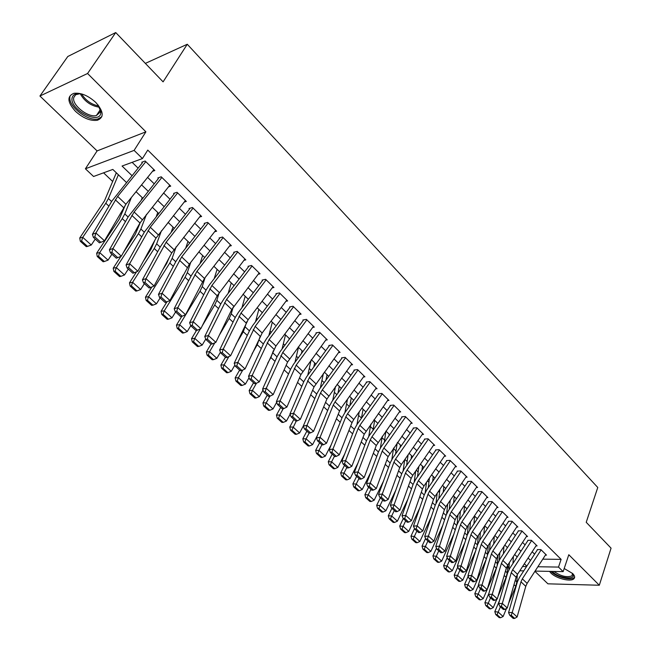<?xml version="1.0" encoding="UTF-8"?>
<svg xmlns="http://www.w3.org/2000/svg" width="651" height="651" viewBox="0 0 651 651"><rect width="100%" height="100%" fill="white"/><g stroke="black" fill="none" stroke-linecap="round" stroke-linejoin="round"><path stroke-width="0.98" d="M75.508 111.37C83.157 118.189 90.432 121.159 97.333 120.272C104.25 117.465 103.737 111.524 95.787 102.451C88.227 95.599 80.952 92.548 73.97 93.305C66.793 96.202 67.305 102.231 75.508 111.37M549.534 571.375L550.958 573.092C556.125 578.454 570.724 582.124 573.865 578.796C575.191 577.486 574.792 575.728 572.652 573.531L564.197 568.502M126.432 182.475L112.818 169.431L93.565 176.494L85.403 168.788L134.106 150.389L142.431 158.559L122.062 166.038L131.99 175.624M97.097 150.918L145.897 131.827L87.568 73.498L115.732 32.55L67.785 56.507L39.931 96.022L97.097 150.918L85.403 168.788M534.919 571.334L547.922 583.825L599.311 585.241L568.803 554.733L563.148 571.635L535.065 571.098M508.992 568.372L507.625 567.078M103.574 172.824L112.664 181.474M228.639 291.77L229.071 292.177M242.677 305.116L243.401 305.799M256.461 318.233L257.47 319.185M270.01 331.115L271.288 332.327M283.323 343.777L284.861 345.233M296.408 356.219L298.199 357.92M309.274 368.45L311.3 370.386M321.911 380.477L324.182 382.633M334.345 392.301L336.844 394.669M346.568 403.921L349.286 406.501M358.595 415.354L361.484 418.105M370.419 426.608L373.178 429.229M382.056 437.667L384.692 440.174M393.505 448.555L396.011 450.948M404.914 459.411L407.16 461.543M416.29 470.225L418.129 471.975M427.479 480.869L428.928 482.245M438.497 491.342L439.555 492.359M449.336 501.652L450.028 502.312M87.568 73.498L39.931 96.022M115.732 32.55L163.092 81.855L187.268 44.26L597.773 487.477L586.226 522.297L611.069 548.158L599.311 585.241M152.489 171.343L154.832 170.521L145.14 161.009L141.747 162.245M168.479 186.87L170.725 186.129L161.228 176.795L157.811 177.975M184.152 202.111L186.316 201.436L176.999 192.289L173.565 193.404M199.531 217.076L201.615 216.457L192.468 207.482L189.018 208.532M214.61 231.756L216.62 231.203L207.653 222.39L204.186 223.391M229.404 246.176L231.357 245.663L222.552 237.021L219.07 237.965M243.93 260.327L245.818 259.863L237.176 251.376L233.685 252.271M258.178 274.234L260.018 273.811L251.53 265.47L248.023 266.316M272.175 287.88L273.957 287.498L265.624 279.312L262.109 280.101M285.919 301.291L287.644 300.941L279.458 292.901L275.943 293.65M299.411 314.474L301.096 314.148L293.056 306.255L289.524 306.955M312.667 327.412L314.311 327.127L306.409 319.364L302.87 320.023M325.687 340.139L327.29 339.871L319.527 332.254L315.987 332.864M338.487 352.639L340.05 352.403L332.425 344.908L328.869 345.478M351.06 364.934L352.59 364.715L345.095 357.35L341.539 357.879M363.421 377.019L364.918 376.823L357.545 369.581L353.989 370.069M375.578 388.899L377.043 388.72L369.792 381.608L366.228 382.056M387.524 400.585L388.956 400.422L381.828 393.424L378.264 393.839M399.275 412.075L400.674 411.937L393.668 405.052L390.095 405.435M410.83 423.378L412.205 423.256L405.313 416.485L401.732 416.827M422.198 434.502L423.549 434.388L416.762 427.731L413.19 428.041M433.379 445.439L434.705 445.341L428.032 438.79L424.452 439.075M444.381 456.213L445.683 456.123L439.116 449.678L435.535 449.931M455.204 466.808L456.481 466.734L450.02 460.387L446.44 460.607M465.864 477.232L467.117 477.175L460.753 470.933L457.181 471.121M476.353 487.501L477.582 487.453L471.324 481.309L467.743 481.463M486.671 497.608L487.884 497.567L481.724 491.521L478.143 491.651M496.843 507.568L498.031 507.536L491.969 501.571L488.388 501.685M506.852 517.366L508.024 517.342L502.051 511.474L498.471 511.556M516.707 527.017L517.862 527.009L511.979 521.223L508.407 521.28M526.415 536.53L527.554 536.522L521.76 530.825L518.188 530.858M535.976 545.896L537.099 545.896L531.387 540.289L527.823 540.297M385.897 431.108L384.35 442.298M377.889 423.427L374 419.7L374.675 420.359L372.99 430.376M362.208 408.405L363.063 409.227L361.468 418.211M350.401 397.086L351.263 397.924L349.782 405.801M338.398 385.587L339.269 386.425L337.942 393.139M326.2 373.894L327.071 374.74L325.931 380.217M313.79 362.013L314.669 362.859L313.766 367.018M301.177 349.921L302.064 350.775L301.429 353.534M288.344 337.625L289.239 338.487L288.938 339.749M275.292 325.118L271.085 321.089M262.011 312.39L257.169 307.752M115.341 171.848L116.326 172.8L104.461 200.899L79.723 238.014L82.758 237.33L105.787 203.234L108.4 198.539L118.384 174.761M542.788 559.16L561.113 559.355L147.761 150.088L142.431 158.559M132.137 162.343L138.077 168.121M147.606 177.398L154.181 183.794M163.604 192.973L169.976 199.173M179.294 208.247L185.47 214.26M194.69 223.228L200.671 229.062M209.793 237.94L215.595 243.588M224.619 252.368L230.242 257.845M239.169 266.536L244.621 271.841M253.451 280.443L258.74 285.586M267.48 294.097L272.598 299.086M281.256 307.508L286.22 312.342M294.789 320.683L299.598 325.37M308.086 333.629L312.74 338.162M321.146 346.34L325.663 350.743M333.979 358.839L338.357 363.095M346.592 371.119L350.84 375.245M358.994 383.187L363.103 387.19M371.184 395.059L375.171 398.941M383.17 406.729L387.036 410.488M394.962 418.211L398.697 421.848M406.558 429.497L410.179 433.021M417.966 440.597L421.474 444.015M429.188 451.525L432.581 454.829M440.222 462.275L443.51 465.473M451.094 472.846L454.276 475.946M461.787 483.262L464.863 486.264M472.309 493.507L475.295 496.412M482.676 503.597L485.556 506.405M492.872 513.525L495.671 516.251M502.922 523.306L505.624 525.935M512.817 532.941L515.429 535.48M522.558 542.429L525.088 544.887M532.16 551.771L534.601 554.147M545.4 555.124L546.506 555.132L540.875 549.607L537.311 549.59M187.268 44.26L145.352 63.391M145.897 131.827L134.106 150.389M561.113 559.355L558.509 567.078L563.148 571.635M526.814 566.134L524.356 563.774M517.22 556.939L514.672 554.497M507.471 547.597L504.834 545.074M497.584 538.117L494.858 535.504M487.534 528.498L484.718 525.796M477.338 518.717L474.424 515.926M466.979 508.797L463.968 505.908M456.457 498.715L453.34 495.728M445.764 488.47L442.55 485.386M434.901 478.062L431.589 474.88M423.866 467.491L420.44 464.204M412.653 456.742L409.113 453.348M401.26 445.821L397.598 442.314M389.672 434.713L385.897 431.1M365.919 411.953L361.891 408.104M353.737 400.284L349.587 396.304M341.352 388.411L337.063 384.31M328.747 376.335L324.328 372.103M315.93 364.055L311.365 359.686M302.886 351.556L298.174 347.048M289.605 338.837L284.756 334.183M248.34 299.289L243.002 294.179M234.075 285.626L228.574 280.345M219.55 271.703L213.87 266.259M204.756 257.527L198.897 251.913M189.685 243.083L183.631 237.29M174.322 228.363L168.08 222.382M158.665 213.357L152.228 207.189M142.707 198.067L136.059 191.703M507.674 566.264L509.131 566.289M522.574 566.5L526.537 566.565M523.738 570.878L519.783 570.805M537.881 566.752L558.509 567.078M141.568 184.876L148.184 191.256M157.656 200.402L164.06 206.595M173.426 215.636L179.643 221.633M188.904 230.584L194.926 236.394M204.097 245.248L209.931 250.879M218.996 259.635L224.652 265.095M233.628 273.762L239.104 279.051M247.99 287.628L253.296 292.755M262.093 301.242L267.235 306.206M275.934 314.612L280.923 319.429M289.54 327.746L294.374 332.409M302.902 340.644L307.589 345.168M316.028 353.322L320.569 357.7M328.934 365.772L333.328 370.02M341.612 378.019L345.876 382.137M354.071 390.047L358.205 394.042M366.326 401.879L370.329 405.744M378.377 413.515L382.251 417.258M390.218 424.948L393.977 428.578M401.87 436.203L405.516 439.718M413.336 447.27L416.86 450.671M424.615 458.158L428.024 461.453M435.706 468.866L439.01 472.056M446.627 479.405L449.825 482.497M457.368 489.78L460.469 492.774M467.947 499.992L470.942 502.889M478.355 510.05L481.26 512.85M488.608 519.946L491.415 522.655M498.699 529.686L501.416 532.315M508.643 539.288L511.271 541.819M518.432 548.736L520.971 551.194M528.075 558.045L530.532 560.421M545.823 554.465L527.131 583.377L525.772 586.323L517.122 616.953L512.223 612.485L511.263 615.285L509.798 615.333L513.232 618.45L514.697 618.409L511.263 615.285M541.136 549.859L522.338 578.845L520.971 581.807L512.223 612.485L508.561 612.599L517.342 581.994L519.392 577.567L537.466 549.737M508.561 612.599L509.798 615.333M514.697 618.409L517.122 616.953M509.375 562.586L508.895 569.82M499.586 600.36L494.817 611.639L498.202 612.095L500.424 606.822M512.955 563.473L513.411 556.418M508.594 603.428L515.763 586.307L516.845 581.888L517.285 574.654M497.055 614.682L495.704 614.503L499.146 617.587L500.497 617.775L497.055 614.682L498.202 612.095L503.109 616.521L506.494 608.457M503.109 616.521L500.497 617.775M495.704 614.503L494.817 611.639M572.506 573.393L572.856 573.946C576.778 580.261 558.932 578.405 552.797 571.944L552.308 571.423M553.993 571.456C560.959 576.298 566.988 577.738 572.083 575.785L572.441 573.328M550.933 571.399L551.43 571.912C556.556 577.242 571.057 580.879 574.174 577.575L574.638 577.022M98.016 104.892L100.864 111.817L100.726 113.429C98.806 125.073 69.315 109.051 72.106 97.837C73.172 93.988 76.794 92.824 82.962 94.338M79.878 93.728L75.671 94.712L73.726 97.601C71.74 105.006 88.202 117.937 96.397 115.528L100.213 112.029L99.66 107.586M69.983 96.682C67.574 105.901 87.999 121.883 98.13 118.881L101.849 116.692M536.416 545.221L517.512 574.288L516.137 577.25L507.284 607.985L502.312 603.444L501.343 606.268L499.878 606.325L503.369 609.491L504.834 609.442L501.343 606.268M531.655 540.55L512.654 569.698L511.271 572.668L502.312 603.444L498.642 603.583L507.634 572.88L509.709 568.437L527.977 540.452M498.642 603.583L499.878 606.325M504.834 609.442L507.284 607.985M526.862 535.846L507.756 565.068L506.356 568.046L497.291 598.871L492.237 594.265L491.269 597.113L489.804 597.179L493.344 600.393L494.809 600.336L491.269 597.113M522.029 531.102L502.824 560.405L501.416 563.384L492.237 594.265L488.567 594.428L497.779 563.62L499.887 559.16L518.351 531.029M488.567 594.428L489.804 597.179M494.809 600.336L497.291 598.871M517.163 526.325L497.844 555.702L496.428 558.696L487.143 589.627L482.009 584.948L481.04 587.82L479.567 587.894L483.172 591.157L484.637 591.092L481.04 587.82M512.264 521.508L492.84 550.966L491.407 553.968L482.009 584.948L478.339 585.135L487.77 554.221L489.91 549.745L508.586 521.459M478.339 585.135L479.567 587.894M484.637 591.092L487.143 589.627M507.324 516.65L487.786 546.197L486.346 549.2L476.841 580.228L471.625 575.476L470.649 578.381L469.176 578.462L472.829 581.782L474.302 581.701L470.649 578.381M502.344 511.767L482.7 541.388L481.252 544.399L471.625 575.476L467.947 575.687L477.606 544.684L479.779 540.184L498.658 511.743M467.947 575.687L469.176 578.462M474.302 581.701L476.841 580.228M499.846 552.658L499.301 560.104M488.877 593.395L484.889 602.704L488.283 603.143L490.537 597.846M503.402 553.806L503.923 546.466M498.007 596.446L506.12 577.299L507.227 572.864L507.756 565.06L502.824 560.405M487.127 605.755L485.776 605.576L489.267 608.718L490.618 608.897L487.127 605.755L488.283 603.143L493.263 607.635L496.876 599.123M493.263 607.635L490.618 608.897M485.776 605.576L484.889 602.704M490.195 542.56L489.576 550.266M478.42 585.314L474.815 593.639L478.2 594.054L480.495 588.74M493.71 543.976L494.304 536.334M497.161 565.662L498.096 555.327M487.2 589.432L496.689 567.265M477.045 596.69L475.694 596.519L479.242 599.709L480.593 599.88L477.045 596.69L478.2 594.054L483.262 598.611L487.111 589.643M483.262 598.611L480.593 599.88M475.694 596.519L474.815 593.639M480.405 532.274L479.706 540.281M468.183 576.216L464.586 584.427L467.971 584.818L470.307 579.488M483.888 533.991L484.564 526.024M487.485 555.157L488.299 545.424M466.816 587.487L465.457 587.324L469.062 590.563L470.413 590.726L466.816 587.487L467.971 584.818L473.106 589.456L486.232 559.25M473.106 589.456L470.413 590.726M465.457 587.324L464.586 584.427M470.486 521.809L469.705 530.15M457.783 566.988L454.195 575.077L457.58 575.443L459.948 570.089M473.928 523.827L474.636 516.129M475.116 542.731L477.508 544.977L478.355 535.358M456.416 578.137L455.065 577.982L458.719 581.27L460.078 581.424L456.416 578.137L457.58 575.443L462.796 580.155L475.661 550.917M462.796 580.155L460.078 581.424M455.065 577.982L454.195 575.077M497.323 506.836L477.574 536.546L476.109 539.557L466.368 570.683L461.071 565.857L460.094 568.787L458.621 568.876L462.332 572.253L463.805 572.164L460.094 568.787M492.27 501.872L472.398 531.655L470.925 534.683L461.071 565.857L457.393 566.093L467.28 534.992L469.493 530.467L488.584 501.872M457.393 566.093L458.621 568.876M463.805 572.164L466.368 570.683M460.436 511.157L459.557 519.848M447.229 557.614L443.64 565.573L447.025 565.922L449.434 560.544M463.821 513.493L464.521 506.437M467.361 534.748L468.281 525.113M445.862 568.64L444.511 568.502L448.222 571.838L449.572 571.985L445.862 568.64L447.025 565.922L452.323 570.707L464.895 542.503M452.323 570.707L449.572 571.985M444.511 568.502L443.64 565.573M487.176 496.868L467.19 526.74L465.709 529.768L455.733 560.991L450.354 556.084L449.369 559.038L447.896 559.144L451.672 562.57L453.145 562.472L449.369 559.038M482.033 491.822L461.941 521.777L460.452 524.812L450.354 556.084L446.676 556.353L456.799 525.145L459.036 520.613L478.355 491.855M446.676 556.353L447.896 559.144M453.145 562.472L455.733 560.991M450.248 500.31L449.263 509.359M436.495 548.093L432.923 555.93L436.3 556.255L438.758 550.852M453.576 502.971L454.252 496.599M457.059 524.405L458.052 514.697M435.137 558.997L433.786 558.867L437.553 562.252L438.904 562.391L435.137 558.997L436.3 556.255L441.679 561.105L453.926 533.999M441.679 561.105L438.904 562.391M433.786 558.867L432.923 555.93M476.857 486.745L456.652 516.78L455.147 519.815L444.934 551.145L439.466 546.156L438.473 549.143L437 549.257L440.833 552.732L442.306 552.626L438.473 549.143M471.641 481.618L451.322 511.735L449.8 514.786L439.466 546.156L435.779 546.449L446.147 515.153L448.425 510.596L467.963 481.683M435.779 546.449L437 549.257M442.306 552.626L444.934 551.145M439.921 489.251L438.823 498.682M425.591 538.426L422.035 546.124L425.412 546.425L427.91 541.005M443.185 492.262L443.827 486.614M446.602 513.948L447.685 504.086M424.24 549.2L422.89 549.078L426.722 552.52L428.073 552.65L424.24 549.2L425.412 546.425L430.881 551.356L442.753 525.406M430.881 551.356L428.073 552.65M422.89 549.078L422.035 546.124M466.385 476.459L445.943 506.657L444.413 509.709L433.948 541.136L428.399 536.066L427.398 539.077L425.925 539.199L429.823 542.739L431.296 542.617L427.398 539.077M461.087 471.259L440.532 501.539L438.986 504.598L428.399 536.066L424.712 536.391L435.332 504.989L437.643 500.416L457.409 471.34M424.712 536.391L425.925 539.199M431.296 542.617L433.948 541.136M429.457 477.989L428.236 487.819M414.508 528.612L410.968 536.164L414.345 536.44L416.884 530.996M432.646 481.366L433.24 476.467M435.983 503.353L437.171 493.295M413.173 539.248L411.823 539.134L415.712 542.633L417.063 542.747L413.173 539.248L414.345 536.44L419.895 541.453L431.353 516.739M419.895 541.453L417.063 542.747M411.823 539.134L410.968 536.164M455.749 466.01L435.063 496.379L433.509 499.447L422.792 530.964L417.145 525.813L416.144 528.848L414.671 528.986L418.634 532.583L420.107 532.453L416.144 528.848M450.362 460.721L429.562 491.18L427.992 494.247L417.145 525.813L413.458 526.163L424.338 494.67L426.69 490.073L446.684 460.843M413.458 526.163L414.671 528.986M420.107 532.453L422.792 530.964M418.853 466.507L417.494 476.752M403.254 518.619L399.73 526.049L403.099 526.301L405.679 520.833M421.954 470.274L422.491 466.165M425.201 492.612L426.503 482.301M401.919 529.125L400.577 529.027L404.531 532.583L405.882 532.689L401.919 529.125L403.099 526.301L408.738 531.395L419.74 507.983M408.738 531.395L405.882 532.689M400.577 529.027L399.73 526.049M444.934 455.399L424.013 485.931L422.434 489.015L411.448 520.621L405.711 515.389L404.71 518.456L403.229 518.603L407.257 522.257L408.73 522.118L404.71 518.456M439.466 450.02L418.422 480.65L416.827 483.734L405.711 515.389L402.025 515.771L413.165 484.181L415.558 479.567L435.788 450.175M402.025 515.771L403.229 518.603M408.73 522.118L411.448 520.621M408.112 454.797L406.598 465.481M391.886 508.309L388.305 515.763L391.666 515.991L394.303 510.498M411.106 458.971L411.562 455.7M414.256 481.707L415.68 471.104M390.486 518.847L389.143 518.757L393.163 522.371L394.514 522.468L390.486 518.847L391.666 515.991L397.403 521.166L407.884 499.146M397.403 521.166L394.514 522.468M389.143 518.757L388.305 515.763M433.948 444.609L412.775 475.32L411.172 478.412L399.926 510.115L394.083 504.794L393.074 507.886L391.601 508.049L395.694 511.767L397.167 511.605L393.074 507.886M428.391 439.148L407.095 469.941L405.475 473.041L394.083 504.794L390.397 505.2L401.813 473.521L404.238 468.891L424.712 439.327M390.397 505.2L391.601 508.049M397.167 511.605L399.926 510.115M397.224 442.859L395.556 453.999M380.339 497.828L376.693 505.314L380.046 505.51L382.731 499.992M400.113 447.465L400.463 445.064M403.14 470.64L404.71 459.704M378.874 508.398L377.523 508.317L381.616 511.987L382.959 512.077L378.874 508.398L380.046 505.51L385.88 510.775L395.792 490.236M385.88 510.775L382.959 512.077M377.523 508.317L376.693 505.314M422.784 433.647L401.358 464.529L399.73 467.63L388.199 499.431L382.267 494.019L381.25 497.144L379.777 497.315L383.935 501.091L385.416 500.928L381.25 497.144M417.136 428.098L395.58 459.061L393.936 462.177L382.267 494.019L378.581 494.459L390.274 462.69L392.74 458.035L413.458 428.309M378.581 494.459L379.777 497.315M385.416 500.928L388.199 499.431M368.604 487.176L364.885 494.687L368.238 494.858L370.964 489.316M388.964 435.731L389.192 434.258M391.861 459.403L393.578 448.083M367.058 497.779L365.716 497.706L369.874 501.441L371.216 501.514L367.058 497.779L368.238 494.858L374.17 500.204L383.439 481.252M374.17 500.204L371.216 501.514M365.716 497.706L364.885 494.687M411.44 422.499L388.094 456.677L376.286 488.567L370.248 483.066L369.231 486.216L367.758 486.403L371.99 490.244L373.462 490.065L369.231 486.216M405.695 416.86L383.878 448.002L382.202 451.127L370.248 483.066L366.562 483.538L378.54 451.68L381.055 447.001L402.025 417.112M366.562 483.538L367.758 486.403M373.462 490.065L376.286 488.567M356.667 476.345L352.891 483.888L356.235 484.027L359.01 478.469M377.653 423.768L377.735 423.28M380.396 447.986L382.283 436.235M355.047 486.972L353.713 486.915L357.936 490.716L359.271 490.773L355.047 486.972L356.235 484.027L362.257 489.462L370.826 472.203M362.257 489.462L359.271 490.773M353.713 486.915L352.891 483.888M399.901 411.172L376.262 445.536L364.161 477.517L358.026 471.918L357 475.108L355.527 475.303L359.832 479.209L361.305 479.014L357 475.108M394.067 405.443L371.973 436.756L370.273 439.897L358.026 471.918L354.339 472.431L366.619 440.483L369.166 435.788L390.397 405.728M354.339 472.431L355.527 475.303M361.305 479.014L364.161 477.517M344.534 465.327L340.685 472.903L344.021 473.008L346.853 467.426M368.759 436.382L370.834 424.159M342.833 475.995L341.498 475.946L345.795 479.803L347.129 479.86L342.833 475.995L344.021 473.008L350.148 478.542L357.928 463.089M350.148 478.542L347.129 479.86M341.498 475.946L340.685 472.903M388.175 399.657L364.235 434.209L351.833 466.279L345.591 460.591L344.566 463.805L343.085 464.017L347.463 467.988L348.944 467.784L344.566 463.805M382.243 393.831L359.873 425.323L358.148 428.472L345.591 460.591L341.905 461.128L354.486 429.09L357.082 424.379L378.573 394.148M341.905 461.128L343.085 464.017M348.944 467.784L351.833 466.279M332.197 454.129L328.275 461.738L331.603 461.811L334.484 456.205M356.935 424.59L359.23 411.847M330.415 464.822L329.08 464.79L333.45 468.72L334.785 468.753L330.415 464.822L331.603 461.811L337.836 467.434L344.737 453.91M337.836 467.434L334.785 468.753M329.08 464.79L328.275 461.738M376.254 387.947L353.745 419.537L352.004 422.694L339.293 454.846L332.938 449.06L331.912 452.307L330.439 452.535L334.891 456.571L336.364 456.351L331.912 452.307M370.216 382.023L347.569 413.694L345.811 416.86L332.938 449.06L329.26 449.629L342.149 417.511L344.794 412.783L366.554 382.381M329.26 449.629L330.439 452.535M336.364 456.351L339.293 454.846M319.649 442.737L315.654 450.378L318.974 450.419L321.903 444.788M344.924 412.588L347.455 399.283M317.786 453.462L316.459 453.446L320.902 457.433L322.229 457.458L317.786 453.462L318.974 450.419L325.313 456.139L331.245 444.682M325.313 456.139L322.229 457.458M316.459 453.446L315.654 450.378M364.121 376.042L341.336 407.803L339.562 410.976L326.533 443.217L320.072 437.326L319.031 440.605L317.558 440.849L322.09 444.958L323.563 444.723L319.031 440.605M357.985 370.012L335.053 401.862L333.263 405.044L320.072 437.326L316.394 437.936L329.609 405.736L332.287 400.983L354.323 370.403M316.394 437.936L317.558 440.849M323.563 444.723L326.533 443.217M306.881 431.149L302.813 438.815L306.125 438.823L309.135 433.127M332.734 400.373L335.517 386.45M304.937 441.907L303.61 441.899L308.135 445.959L309.453 445.976L304.937 441.907L306.125 438.823L312.578 444.641L317.428 435.413M312.578 444.641L309.453 445.976M303.61 441.899L302.813 438.815M351.792 363.925L326.908 399.055L313.546 431.377L306.971 425.388L305.929 428.7L304.465 428.952L309.07 433.143L310.543 432.891L305.929 428.7M293.894 419.366L289.752 427.064L293.056 427.032L299.615 432.956L303.301 426.047L316.842 393.749L319.576 388.981L341.889 358.229M304.465 428.952L303.293 426.039L306.971 425.388L320.495 393.025L322.318 389.835L345.543 357.79M310.543 432.891L313.546 431.377M291.86 430.148L290.541 430.156L295.139 434.29L296.457 434.29L291.86 430.148L296.278 421.034M320.349 387.915L323.417 373.357M299.615 432.956L296.457 434.29M290.541 430.156L289.752 427.064M339.244 351.605L314.026 386.93L300.339 419.334L293.642 413.23L292.592 416.583L291.127 416.852L295.823 421.116L297.287 420.847L292.592 416.583M332.881 345.364L309.355 377.588L293.642 413.23L289.972 413.922L303.854 381.559L306.637 376.766L329.243 345.844M289.972 413.922L291.127 416.852M297.287 420.847L300.339 419.334M280.687 407.371L276.463 415.094L279.751 415.029L283.201 408.706M297.588 382.316L299.037 378.955M307.768 375.212L311.154 359.979M278.555 418.186L277.236 418.202L281.924 422.409L283.234 422.393L278.555 418.186L279.751 415.029L286.432 421.059L290.102 414.264M286.432 421.059L283.234 422.393M277.236 418.202L276.463 415.094M326.476 339.065L300.925 374.594L286.888 407.078L280.068 400.861L279.019 404.247L277.554 404.531L282.331 408.869L283.803 408.584L279.019 404.247M320.007 332.718L296.172 365.121L280.068 400.861L276.406 401.594L290.647 369.15L293.471 364.34L316.37 333.239M276.406 401.594L277.554 404.531M283.803 408.584L286.888 407.078M267.235 395.173L262.939 402.92L266.21 402.823L269.905 396.142M282.835 372.787L286.359 364.812M295.001 362.265L298.483 347.341M265.014 406.004L263.704 406.045L268.464 410.325L269.783 410.293L265.014 406.004L266.21 402.823L273.013 408.95L276.675 402.285M273.013 408.95L269.783 410.293M263.704 406.045L262.939 402.92M313.481 326.314L287.587 362.037L273.192 394.596L266.251 388.265L265.201 391.682L263.736 391.992L268.603 396.41L270.067 396.109L265.201 391.682M306.898 319.844L282.754 352.443L266.251 388.265L262.597 389.046L277.196 356.528L280.068 351.695L303.276 320.414M262.597 389.046L263.736 391.992M270.067 396.109L273.192 394.596M253.548 382.747L249.17 390.527L252.433 390.388L256.461 383.219M267.675 363.266L270.906 357.521L273.404 350.612M282.038 349.05L285.504 334.899M251.229 393.611L249.927 393.668L254.777 398.021L256.079 397.973L251.229 393.611L252.433 390.388L259.35 396.63L262.996 390.087M259.35 396.63L256.079 397.973M249.927 393.668L249.17 390.527M300.257 313.326L275.951 346.015L259.253 381.885L252.181 375.44L251.123 378.898L249.667 379.224L254.622 383.716L256.079 383.398L251.123 378.898M293.56 306.751L269.091 339.529L252.181 375.44L248.536 376.262L263.5 343.671L266.43 338.821L289.939 307.362M248.536 376.262L249.667 379.224M256.079 383.398L259.253 381.885M239.617 370.102L235.149 377.914L238.396 377.726L242.815 369.996M252.075 353.778L257.235 344.745L260.27 336.079M268.871 335.566L272.297 322.245M237.2 380.99L235.898 381.063L240.837 385.498L242.139 385.433L237.2 380.99L238.396 377.726L245.443 384.09L249.073 377.678M245.443 384.09L242.139 385.433M235.898 381.063L235.149 377.914M286.798 300.111L262.166 332.995L245.053 368.938L237.851 362.379L236.793 365.87L235.336 366.212L240.382 370.793L241.838 370.46L236.793 365.87M279.979 293.414L255.176 326.387L237.851 362.379L234.214 363.25L249.569 330.586L252.547 325.72L276.374 294.073M234.214 363.25L235.336 366.212M241.838 370.46L245.053 368.938M225.433 357.228L220.876 365.073L224.115 364.845L228.932 356.528M236.004 344.338L243.311 331.741L246.859 321.61M255.501 321.789L258.854 309.371M222.911 368.14L221.617 368.23L226.646 372.746L227.94 372.665L222.911 368.14L224.115 364.845L231.284 371.314L234.897 365.048M231.284 371.314L227.94 372.665M221.617 368.23L220.876 365.073M273.103 286.66L248.129 319.731L230.592 355.763L223.26 349.074L222.194 352.606L220.738 352.964L225.881 357.627L227.337 357.277L222.194 352.606M266.153 279.84L241.016 313.009L223.26 349.074L219.623 349.986L235.377 317.265L238.404 312.374L262.556 280.548M219.623 349.986L220.738 352.964M227.337 357.277L230.592 355.763M210.997 344.119L206.343 351.988L209.565 351.719L214.814 342.808M219.42 334.988L229.144 318.494L231.235 313.823L233.172 307.134M241.936 307.728L245.183 296.262M208.361 355.055L207.075 355.161L212.193 359.759L213.479 359.661L208.361 355.055L209.565 351.719L216.873 358.31L220.445 352.191M216.873 358.31L213.479 359.661M207.075 355.161L206.343 351.988M259.147 272.956L231.797 309.494L215.855 342.328L208.393 335.525L207.319 339.09L205.871 339.464L211.103 344.224L212.56 343.85L207.319 339.09M252.075 266.015L226.589 299.37L208.393 335.525L204.764 336.477L220.917 303.691L224.009 298.785L248.495 266.772M204.764 336.477L205.871 339.464M212.56 343.85L215.855 342.328M196.48 330.439L191.54 338.666L194.739 338.349L200.443 328.828M202.29 325.752L214.708 305.01L216.864 300.339L219.241 292.511M228.167 293.349L231.26 282.925M193.542 341.726L192.257 341.848L197.473 346.535L198.758 346.422L193.542 341.726L194.739 338.349L202.184 345.063L205.732 339.098M202.184 345.063L198.758 346.422M192.257 341.848L191.54 338.666M244.939 259.008L217.198 295.749L200.85 328.649L193.233 321.708L192.159 325.313L190.719 325.712L196.049 330.562L197.497 330.163L192.159 325.313M237.737 251.937L211.9 285.488L193.233 321.708L189.62 322.717L206.196 289.866L209.345 284.951L234.173 252.751M189.62 322.717L190.719 325.712M197.497 330.163L200.85 328.649M181.816 316.313L176.462 325.093L179.643 324.727L200.012 291.282L202.225 286.595L205.081 277.627M214.195 278.652L217.092 269.351M178.439 328.153L177.17 328.291L182.483 333.068L183.761 332.93L178.439 328.153L179.643 324.727L187.228 331.571L190.751 325.744M187.228 331.571L183.761 332.93M177.17 328.291L176.462 325.093M230.47 244.8L204.447 278.449L185.551 314.702L177.796 307.63L176.714 311.276L175.274 311.699L180.709 316.638L182.158 316.223L176.714 311.276M223.138 237.591L196.927 271.345L177.796 307.63L174.191 308.696L191.199 275.788L194.405 270.849L219.582 238.461M174.191 308.696L175.274 311.699M182.158 316.223L185.551 314.702M183.297 274.917L181.442 278.473M166.965 301.812L161.098 311.268L164.264 310.852L185.039 277.293L187.317 272.606L190.719 262.394M200.028 263.614L202.664 255.526M163.059 314.319L161.79 314.474L167.209 319.34L168.471 319.185L163.059 314.319L164.264 310.852L171.986 317.826L175.583 311.975M171.986 317.826L168.471 319.185M161.79 314.474L161.098 311.268M215.733 230.324L189.335 264.168L169.96 300.493L162.05 293.284L160.968 296.97L159.536 297.409L165.077 302.446L166.518 302.007L160.968 296.97M208.255 222.984L181.678 256.925L162.05 293.284L158.462 294.398L175.916 261.442L179.18 256.478L204.715 223.903M158.462 294.398L159.536 297.409M166.518 302.007L169.96 300.493M169.114 257.853L166.623 263.606L162.791 269.677M151.903 286.945L145.45 297.173L148.583 296.71L169.789 263.037L172.124 258.349L176.169 246.786M185.665 248.21L187.976 241.448M147.378 300.217L146.125 300.396L151.642 305.36L152.904 305.181L147.378 300.217L148.583 296.71L156.46 303.814L160.122 297.946M156.46 303.814L152.904 305.181M146.125 300.396L145.45 297.173M200.711 215.571L171.734 252.938L154.067 286.001L146.003 278.652L144.913 282.379L143.489 282.843L149.136 287.978L150.568 287.522L144.913 282.379M193.095 208.092L166.127 242.237L146.003 278.652L142.431 279.824L160.341 246.819L163.67 241.838L189.571 209.069M142.431 279.824L143.489 282.843M150.568 287.522L154.067 286.001M154.824 240.276L151.105 249.13L143.35 261.206M136.564 271.784L129.492 282.811L132.601 282.298L154.238 248.511L156.647 243.816L161.415 230.788M171.107 232.431L173.011 227.109M131.396 285.846L130.151 286.049L135.774 291.103L137.027 290.907L131.396 285.846L132.601 282.298L140.632 289.54L144.367 283.649M140.632 289.54L137.027 290.907M130.151 286.049L129.492 282.811M185.405 200.541L155.996 238.12L137.857 271.231L129.639 263.736L128.548 267.504L127.124 267.992L132.885 273.225L134.309 272.745L128.548 267.504M177.642 192.916L150.283 227.264L129.639 263.736L126.074 264.965L144.465 231.911L174.134 193.957M126.074 264.965L127.124 267.992M134.309 272.745L137.857 271.231M140.404 222.251L135.278 234.384L123.015 253.166M120.956 256.323L113.225 268.163L116.309 267.602L138.403 233.709L140.876 229.014L146.483 214.366M156.362 216.254L157.762 212.503M115.105 271.198L113.868 271.418L119.605 276.569L120.842 276.358L115.105 271.198L116.309 267.602L124.496 274.982L128.312 269.075M124.496 274.982L120.842 276.358M113.868 271.418L113.225 268.163M169.797 185.218L139.957 223.016L121.33 256.168L112.949 248.519L111.85 252.336L110.434 252.848L116.309 258.178L117.733 257.674L111.85 252.336M161.887 177.446L134.122 211.998L112.949 248.519L109.401 249.805L128.28 216.718L158.396 178.553M109.401 249.805L110.434 252.848M117.733 257.674L121.33 256.168M125.431 204.894L119.157 219.354L96.633 253.239L99.701 252.612L122.25 218.622L124.797 213.927L131.38 197.497M141.438 199.637L142.235 197.619M98.496 256.258L97.268 256.502L103.118 261.759L104.347 261.515L98.496 256.258L99.701 252.612L108.05 260.14L111.939 254.215M108.05 260.14L104.347 261.515M97.268 256.502L96.633 253.239M153.896 169.602L125.928 204.251L104.477 240.797L95.917 233.001L94.818 236.858L93.41 237.395L99.408 242.839L100.815 242.31L94.818 236.858M145.824 161.676L117.652 196.431L95.917 233.001L92.393 234.344L111.777 201.224L142.357 162.848M92.393 234.344L93.41 237.395M100.815 242.31L104.477 240.797M81.554 241.025L80.342 241.293L86.306 246.648L87.519 246.387L81.554 241.025L82.758 237.33L91.27 245.012L95.249 239.063M91.27 245.012L87.519 246.387M80.342 241.293L79.723 238.014M527.131 583.377L522.338 578.845M525.772 586.323L520.971 581.807M514.005 584.663L515.763 586.307M515.234 580.383L516.845 581.888M99.489 107.244C90.977 105.926 84.565 101.434 80.26 93.768M81.668 94.021C85.712 100.514 91.409 104.51 98.765 105.999M517.512 574.288L512.654 569.698M516.137 577.25L511.271 572.668M506.356 568.046L501.416 563.384M497.844 555.702L492.84 550.966M496.428 558.696L491.407 553.968M487.786 546.197L482.7 541.388M486.346 549.2L481.252 544.399M504.175 575.476L506.12 577.299M505.436 571.187L507.227 572.864M494.19 566.15L496.339 568.152M495.484 561.846L497.47 563.709M484.059 556.678L486.362 558.835M485.377 552.357L487.566 554.416M473.757 547.06L476.166 549.306M477.574 536.546L472.398 531.655M476.109 539.557L470.925 534.683M463.309 537.295L465.807 539.63M464.692 532.941L467.19 535.285M467.19 526.74L461.941 521.777M465.709 529.768L460.452 524.812M452.681 527.367L455.285 529.8M454.105 523.005L456.701 525.438M456.652 516.78L451.322 511.735M455.147 519.815L449.8 514.786M441.891 517.285L444.6 519.815M443.347 512.915L446.049 515.446M445.943 506.657L440.532 501.539M444.413 509.709L438.986 504.598M430.929 507.039L433.745 509.676M432.419 502.653L435.226 505.29M435.063 496.379L429.562 491.18M433.509 499.447L427.992 494.247M419.789 496.632L422.711 499.366M421.311 492.229L424.232 494.972M424.013 485.931L418.422 480.65M422.434 489.015L416.827 483.734M408.462 486.045L411.505 488.893M410.024 481.634L413.06 484.482M412.775 475.32L407.095 469.941M411.172 478.412L405.475 473.041M396.947 475.295L400.113 478.249M398.55 470.868L401.708 473.822M401.358 464.529L395.58 459.061M399.73 467.63L393.936 462.177M385.246 464.358L388.533 467.426M386.889 459.923L390.161 462.991M389.754 453.56L383.878 448.002M388.094 456.677L382.202 451.127M373.349 453.242L376.758 456.424M375.033 448.791L378.426 451.981M377.954 442.403L371.973 436.756M376.262 445.536L370.273 439.897M361.248 441.931L364.788 445.243M362.973 437.472L366.497 440.784M365.952 431.068L359.873 425.323M364.235 434.209L358.148 428.472M348.944 430.433L352.614 433.867M350.71 425.966L354.372 429.391M353.745 419.537L347.569 413.694M352.004 422.694L345.811 416.86M336.421 418.739L340.229 422.296M338.235 414.256L342.035 417.812M341.336 407.803L335.053 401.862M339.562 410.976L333.263 405.044M323.685 406.842L327.64 410.529M325.549 402.342L329.479 406.037M328.714 395.873L322.318 389.835M326.908 399.055L320.495 393.025M310.73 394.734L314.824 398.558M312.635 390.226L316.72 394.058M315.865 383.732L309.355 377.588M314.026 386.93L307.508 380.786M297.548 382.414L301.787 386.377M299.501 377.897L303.724 381.86M302.796 371.379L296.172 365.121M300.925 374.594L294.285 368.344M284.341 370.069L288.523 373.983M286.212 365.431L290.509 369.459M289.492 358.815L282.754 352.443M287.587 362.037L280.833 355.674M270.906 357.521L275.023 361.362M272.834 352.866L277.057 356.829M275.951 346.015L269.091 339.529M274.014 349.253L267.138 342.776M257.235 344.745L261.279 348.521M259.212 340.082L263.362 343.98M262.166 332.995L255.176 326.387M260.197 336.241L253.19 329.642M243.311 331.741L247.282 335.444M245.354 327.071L249.423 330.895M248.129 319.731L241.016 313.009M246.127 322.986L238.99 316.272M229.144 318.494L233.034 322.131M231.235 313.823L235.223 317.574M233.839 306.222L226.589 299.37M231.797 309.494L224.53 302.65M214.708 305.01L218.516 308.574M216.864 300.339L220.77 304.001M219.281 292.462L211.9 285.488M217.198 295.749L209.793 288.784M200.012 291.282L203.73 294.757M202.225 286.595L206.041 290.175M204.447 278.449L196.927 271.345M202.331 281.745L194.787 274.649M185.039 277.293L188.668 280.679M187.317 272.606L191.036 276.097M189.335 264.168L181.678 256.925M187.179 267.48L179.497 260.245M169.789 263.037L173.321 266.34M172.124 258.349L175.754 261.751M173.939 249.618L166.127 242.237M171.734 252.938L163.906 245.565M154.238 248.511L157.68 251.725M156.647 243.816L160.17 247.128M158.242 234.791L150.283 227.264M155.996 238.12L148.013 230.609M138.403 233.709L141.731 236.826M140.876 229.014L144.294 232.22M142.244 219.672L134.122 211.998M139.957 223.016L131.819 215.351M122.25 218.622L125.472 221.633M124.797 213.927L128.101 217.027M125.928 204.251L117.652 196.431M123.6 207.612L115.3 199.792M105.787 203.234L108.896 206.147M108.4 198.539L111.598 201.533M97.333 120.272L98.293 118.84M572.546 573.441L572.856 573.946M572.668 574.011L572.083 575.785M100.262 109.734L96.397 115.528M100.344 110.54L100.864 111.817"/></g></svg>
